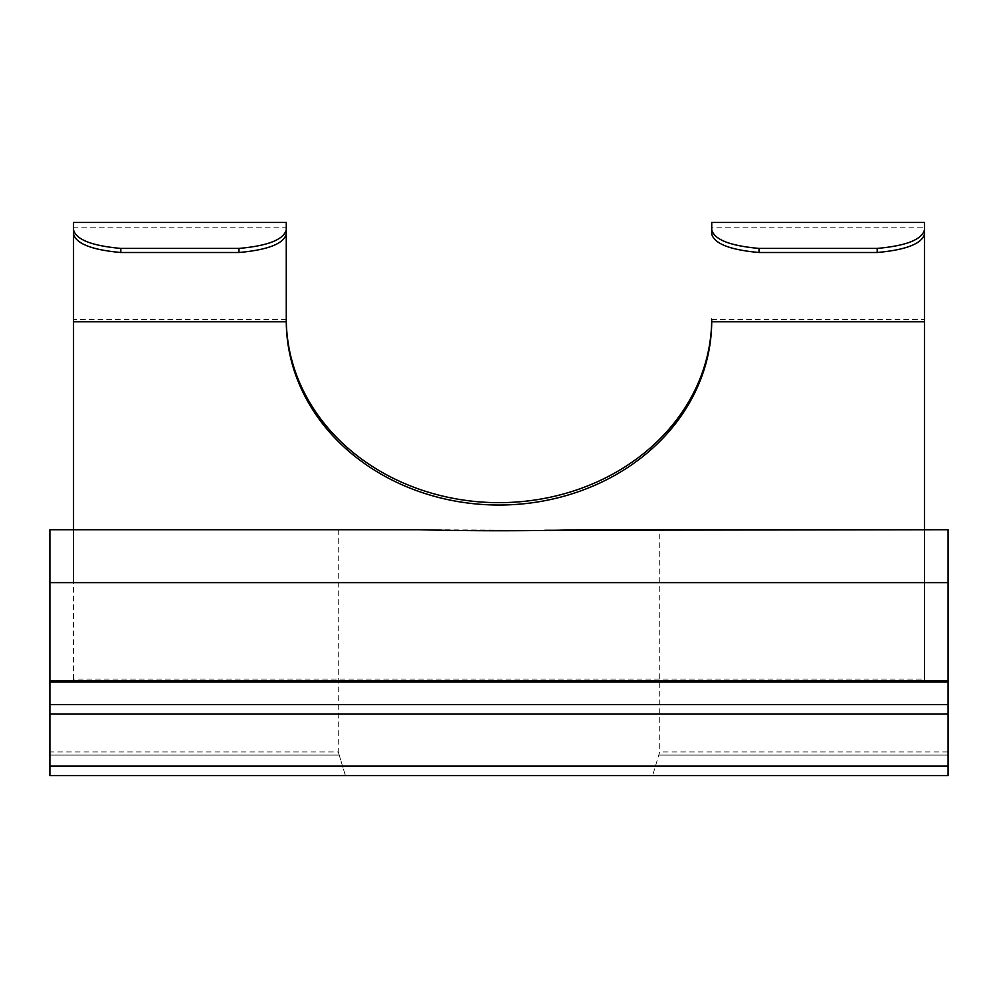 <?xml version="1.0" encoding="UTF-8"?>
<svg xmlns="http://www.w3.org/2000/svg" width="998" height="998" viewBox="0 0 998 998"><rect width="100%" height="100%" fill="white"/><g stroke="black" fill="none" stroke-linecap="round" stroke-linejoin="round"><path stroke-width="0.75" stroke-dasharray="4.99 3.74" d="M419.085 529.726L544.808 530.287M659.728 529.726L578.915 529.726L659.728 529.726L659.728 751.918L652.617 775.546L659.728 751.918L948.1 751.918L948.1 755.087L948.1 751.918M49.9 704.638L948.1 704.638L49.9 704.638L948.1 704.638L948.1 775.546L652.617 775.546L948.1 775.546L948.1 755.087L948.1 775.546L49.9 775.546L652.617 775.546L345.383 775.546L338.272 751.918L345.383 775.546L49.9 775.546L49.9 529.726M338.272 529.726L338.272 751.918L49.9 751.918L49.9 755.087L49.9 751.918M948.1 704.638L948.1 681.472L49.9 681.472M924.46 229.852L924.46 222.454M711.736 229.852L711.736 222.454M924.46 234.068L924.46 227.182L711.736 227.182L711.736 234.068M948.1 681.472L948.1 582.632L73.54 582.632L73.54 681.472L73.54 222.454M73.54 529.726L73.54 582.632L49.9 582.632M924.46 529.726L924.46 681.472L924.46 679.114L73.54 679.114M948.1 582.632L948.1 529.726M924.46 679.114L924.46 319.36L711.724 319.36M286.264 222.454L286.264 229.852L286.264 227.182L73.54 227.182L73.54 234.068M286.264 234.068L286.264 227.182M711.736 320.795L711.736 318.424M286.264 320.795L286.264 318.424M948.1 755.087L659.291 755.087L948.1 755.087M338.709 755.087L49.9 755.087L338.709 755.087M948.1 766.102L49.9 766.102M948.1 714.094L49.9 714.094M286.276 319.36L73.54 319.36"/><path stroke-width="1.5" d="M544.808 530.287L948.1 529.726L578.915 529.726C530.549 531.098 467.301 531.086 419.085 529.726L49.9 529.726L49.9 775.546L948.1 775.546L948.1 766.102L49.9 766.102M49.9 529.726L419.085 529.726M877.192 248.415C906.084 245.832 921.84 239.645 924.46 229.852L924.46 234.068C921.89 243.724 906.122 249.874 877.192 252.506L877.192 248.415L759.004 248.415L759.004 252.506C730.099 249.887 714.343 243.749 711.736 234.068L711.736 227.182M924.46 319.36L924.46 222.454L711.736 222.454L711.736 229.852C714.319 239.62 730.074 245.82 759.004 248.415M238.996 252.506L238.996 248.415C267.888 245.832 283.644 239.645 286.264 229.852L286.276 319.36A212.736 184.231 0 0 0 499 502.655A212.736 184.231 0 0 0 711.724 319.36L711.724 321.718A212.736 184.231 0 0 1 499 505.025A212.736 184.231 0 0 1 286.276 321.718L286.264 234.068C283.694 243.724 267.938 249.874 238.996 252.506L120.808 252.506C91.916 249.887 76.147 243.749 73.54 234.068L73.54 227.182M877.192 252.506L759.004 252.506M924.46 529.726L924.46 227.182M948.1 529.726L948.1 704.638L49.9 704.638M948.1 704.638L948.1 766.102M948.1 582.632L49.9 582.632M286.264 229.852L286.264 222.454L73.54 222.454L73.54 529.726M73.54 229.852C76.122 239.62 91.878 245.82 120.808 248.415L120.808 252.506M238.996 248.415L120.808 248.415M924.46 321.718L711.724 321.718M948.1 680.648L49.9 680.648M948.1 682.008L49.9 682.008M948.1 714.094L49.9 714.094M286.276 321.718L73.54 321.718"/></g></svg>
